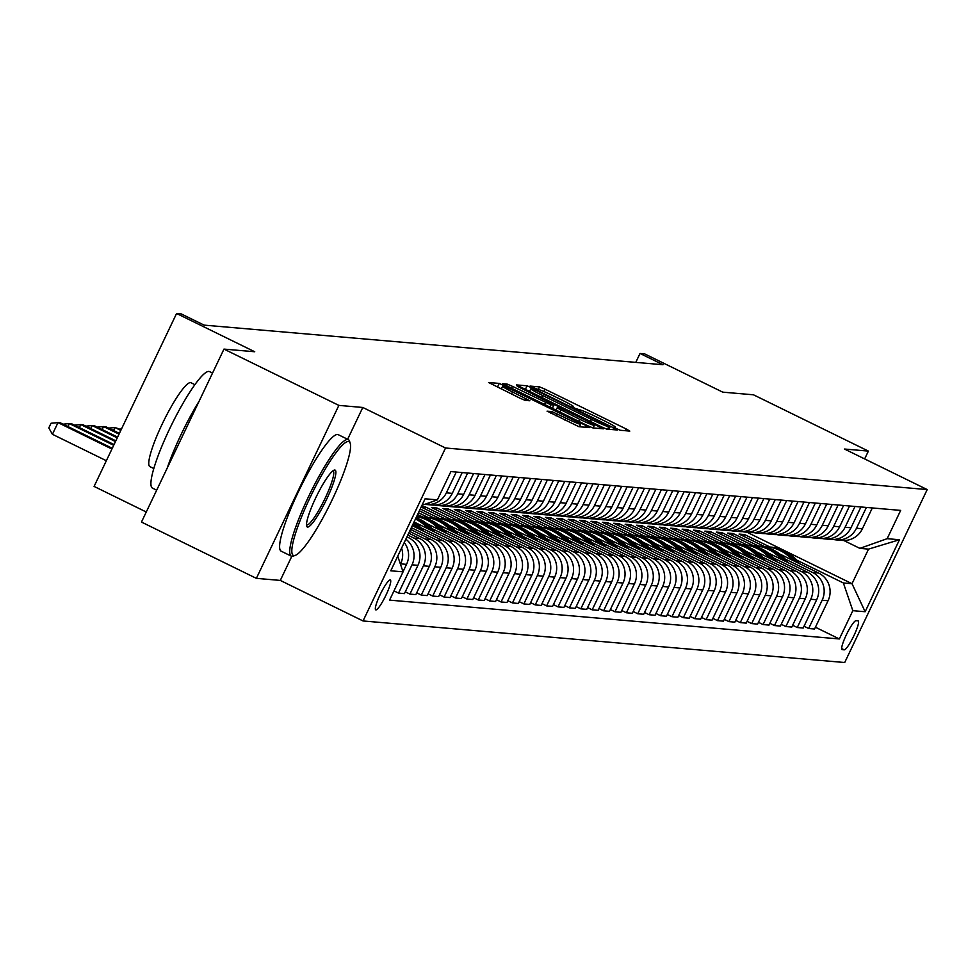 <?xml version="1.0" encoding="UTF-8"?>
<svg xmlns="http://www.w3.org/2000/svg" width="976" height="976" viewBox="0 0 976 976"><rect width="100%" height="100%" fill="white"/><g stroke="black" fill="none" stroke-linecap="round" stroke-linejoin="round"><path stroke-width="1.46" d="M616.503 428.671L620.285 430.27L629.801 431.099L626.177 428.964L544.974 389.168L539.557 386.886L530.053 386.069L537.605 389.265A16.299 1.025 25.5 0 1 554.905 396.585L561.676 399.904A16.299 1.025 25.5 0 1 573.522 406.675A16.299 1.025 25.5 0 1 573.241 406.724L571.96 406.638L574.547 408.114L579.561 409.822A16.299 1.025 25.5 0 1 596.861 417.142L603.632 420.461A16.299 1.025 25.5 0 1 615.478 427.232A16.299 1.025 25.5 0 1 615.209 427.281L613.916 427.195L616.503 428.671M375.894 609.902A16.604 2.733 116.1 0 0 385.727 595.665A16.604 2.733 116.1 0 0 390.339 580.025A16.604 2.733 116.1 0 0 390.168 579.976A16.604 2.733 116.1 0 0 380.347 594.213A16.604 2.733 116.1 0 0 375.723 609.854A16.604 2.733 116.1 0 0 375.894 609.902M547.133 411.116L578.939 426.707L589.577 427.598L585.881 425.487L499.261 383.409L488.622 382.519L519.842 398.11L525.247 400.404L529.858 400.77L512.498 391.974A13.627 0.854 25.5 0 1 502.603 386.313A13.627 0.854 25.5 0 1 517.292 392.389L570.753 418.582A13.627 0.854 25.5 0 1 580.659 424.231A13.627 0.854 25.5 0 1 565.97 418.167L551.647 411.506L547.085 411.213M864.651 458.927L868.384 451.095L753.484 394.804L722.728 392.145L644.587 353.861L640.024 353.471L663.009 364.731L204.118 325.13L181.146 313.869L176.583 313.479L94.086 486.426L146.266 511.997M347.627 439.273L362.791 407.468L338.867 405.394L223.968 349.103L254.724 351.75L176.583 313.479M362.791 407.468L445.532 447.996L927.2 489.574L844.704 662.521L363.035 620.956L445.532 447.996M868.384 451.095L844.472 449.033L927.2 489.574M601.35 426.817L606.755 429.111L617.405 430.001L613.697 427.878L532.493 388.094L527.089 385.813L516.438 384.91L601.35 426.817M603.4 428.818L592.847 427.903L587.442 425.621L502.53 383.714L507.13 384.093L512.534 386.374L550.879 404.796L553.965 405.04L550.257 402.929L517.231 386.228L603.4 428.818M338.867 405.394L256.371 578.353L141.471 522.062L223.968 349.103M858.038 620.846L856.025 620.675A16.092 2.647 116.1 0 0 846.521 634.461A16.092 2.647 116.1 0 0 842.044 649.613A16.092 2.647 116.1 0 0 842.203 649.662L844.216 649.833A16.092 2.647 116.1 0 0 853.732 636.047A16.092 2.647 116.1 0 0 858.197 620.895A16.092 2.647 116.1 0 0 858.038 620.846M746.884 532.188L852.024 583.709L868.53 549.122L859.868 548.366L887.172 538.679L900.665 510.399L450.888 471.579L437.394 499.858L421.974 505.336M887.172 538.679L899.469 539.74L865.139 611.732L852.829 610.671L843.374 582.965L796.623 560.053M815.424 627.226L839.348 638.951L852.829 610.671M839.348 638.951L389.57 600.13L403.064 571.851L390.766 570.789L425.097 498.797L437.394 499.858M256.371 578.353L280.295 580.415L363.035 620.956M640.024 353.471L635.779 362.377M770.003 547.011L744.542 534.543L739.076 534.067L765.855 547.194M843.374 582.965L852.024 583.709L865.139 611.732M393.987 590.883L398.525 593.103L404.442 593.615L417.935 565.336A20.752 20.435 -85.1 0 0 408.468 537.63L406.931 536.885M405.296 591.834L409.92 594.091L423.401 565.812A20.752 20.435 -85.1 0 0 413.934 538.105L407.785 535.092M409.92 594.091L415.837 594.604L429.33 566.324A20.752 20.435 -85.1 0 0 419.863 538.618L408.712 533.152M416.691 592.81L421.303 595.079L434.796 566.8A20.752 20.435 -85.1 0 0 425.329 539.094L409.566 531.359M421.303 595.079L427.232 595.592L440.725 567.3A20.752 20.435 -85.1 0 0 431.258 539.594L410.493 529.431M428.086 593.798L432.697 596.055L446.191 567.776A20.752 20.435 -85.1 0 0 436.723 540.07L411.335 527.638M432.697 596.055L438.627 596.568L452.108 568.288A20.752 20.435 -85.1 0 0 442.653 540.582L412.262 525.698M439.481 594.774L444.092 597.044L457.585 568.764A20.752 20.435 -85.1 0 0 448.118 541.058L420.68 527.613M444.092 597.044L450.021 597.556L463.502 569.276A20.752 20.435 -85.1 0 0 454.035 541.57L415.312 522.587M450.875 595.763L455.487 598.02L468.98 569.74A20.752 20.435 -85.1 0 0 459.513 542.034L432.075 528.589M455.487 598.02L461.404 598.532L474.897 570.252A20.752 20.435 -85.1 0 0 465.43 542.546L426.707 523.575M462.258 596.751L466.882 599.008L480.363 570.728A20.752 20.435 -85.1 0 0 470.896 543.022L443.458 529.578M466.882 599.008L472.799 599.52L486.292 571.241A20.752 20.435 -85.1 0 0 476.825 543.534L438.102 524.563M424.084 517.695L417.594 514.511M473.653 597.727L478.264 599.996L491.758 571.704A20.752 20.435 -85.1 0 0 482.29 544.01L454.853 530.566M428.232 517.524L418.448 512.729M478.264 599.996L484.194 600.496L497.687 572.217A20.752 20.435 -85.1 0 0 488.22 544.51L449.485 525.539M435.479 518.671L419.375 510.79M485.048 598.715L489.659 600.972L503.152 572.692A20.752 20.435 -85.1 0 0 493.685 544.986L466.247 531.542M439.627 518.5L420.229 508.996M489.659 600.972L495.588 601.484L509.069 573.205A20.752 20.435 -85.1 0 0 499.614 545.499L460.879 526.528M446.862 519.659L421.156 507.056M451.022 519.488L425.56 507.008L421.351 506.654M496.442 599.691L501.054 601.96L514.547 573.681A20.752 20.435 -85.1 0 0 505.08 545.974L477.642 532.53M501.054 601.96L506.983 602.473L520.464 574.193A20.752 20.435 -85.1 0 0 510.997 546.487L472.274 527.504M458.256 520.647L431.49 507.52L436.955 507.996L436.101 509.789M507.837 600.679L512.449 602.936L525.942 574.657A20.752 20.435 -85.1 0 0 516.475 546.95L489.037 533.506M462.404 520.464L436.955 507.996M512.449 602.936L518.366 603.449L531.859 575.169A20.752 20.435 -85.1 0 0 522.392 547.463L483.669 528.492M469.651 521.623L442.872 508.508L448.35 508.984L447.496 510.765M519.22 601.667L523.844 603.924L537.325 575.645A20.752 20.435 -85.1 0 0 527.857 547.939L500.42 534.494M473.799 521.452L448.35 508.984M523.844 603.924L529.761 604.437L543.254 576.157A20.752 20.435 -85.1 0 0 533.787 548.451L495.064 529.48M481.046 522.611L454.267 509.496L459.733 509.96L458.879 511.753M530.615 602.643L535.226 604.913L548.719 576.621A20.752 20.435 -85.1 0 0 539.252 548.915L511.814 535.482M485.194 522.441L459.733 509.96M535.226 604.913L541.155 605.413L554.649 577.133A20.752 20.435 -85.1 0 0 545.181 549.427L506.446 530.456M492.441 523.587L465.662 510.472L471.127 510.948L470.273 512.729M542.009 603.632L546.621 605.889L560.114 577.609A20.752 20.435 -85.1 0 0 550.647 549.903L523.209 536.458M496.589 523.417L471.127 510.948M546.621 605.889L552.55 606.401L566.031 578.121A20.752 20.435 -85.1 0 0 556.576 550.415L517.841 531.444M503.823 524.576L477.057 511.461L482.522 511.924L481.668 513.718M553.404 604.608L558.016 606.877L571.509 578.597A20.752 20.435 -85.1 0 0 562.042 550.891L534.604 537.447M507.984 524.405L482.522 511.924M558.016 606.877L563.945 607.389L577.426 579.11A20.752 20.435 -85.1 0 0 567.959 551.403L529.236 532.42M515.218 525.564L488.451 512.437L493.917 512.912L493.063 514.706M564.799 605.596L569.411 607.853L582.904 579.573A20.752 20.435 -85.1 0 0 573.437 551.867L545.999 538.423M519.366 525.381L493.917 512.912M569.411 607.853L575.328 608.365L588.821 580.086A20.752 20.435 -85.1 0 0 579.354 552.379L540.631 533.408M526.613 526.54L499.834 513.425L505.312 513.901L504.458 515.682M576.182 606.584L580.805 608.841L594.286 580.561A20.752 20.435 -85.1 0 0 584.819 552.855L557.381 539.411M530.761 526.369L505.312 513.901M580.805 608.841L586.722 609.353L600.216 581.074A20.752 20.435 -85.1 0 0 590.748 553.368L552.026 534.397M538.008 527.528L511.229 514.401L516.694 514.877L515.84 516.67M587.576 607.56L592.188 609.829L605.681 581.537A20.752 20.435 -85.1 0 0 596.214 553.831L568.776 540.399M542.156 527.357L516.694 514.877M592.188 609.829L598.117 610.329L611.61 582.05A20.752 20.435 -85.1 0 0 602.143 554.344L563.408 535.373M549.403 528.504L522.624 515.389L528.089 515.865L527.235 517.646M598.971 608.548L603.583 610.805L617.076 582.526A20.752 20.435 -85.1 0 0 607.609 554.819L580.171 541.375M553.551 528.333L528.089 515.865M603.583 610.805L609.512 611.318L623.005 583.038A20.752 20.435 -85.1 0 0 613.538 555.332L574.803 536.361M560.785 529.492L534.018 516.377L539.484 516.841L538.63 518.634M610.366 609.524L614.978 611.793L628.471 583.514A20.752 20.435 -85.1 0 0 619.004 555.808L591.566 542.363M564.945 529.321L539.484 516.841M614.978 611.793L620.907 612.306L634.388 584.026A20.752 20.435 -85.1 0 0 624.921 556.32L586.198 537.337M572.18 530.48L545.413 517.353L550.879 517.829L550.025 519.622M621.761 610.512L626.372 612.769L639.866 584.49A20.752 20.435 -85.1 0 0 630.398 556.784L602.961 543.339M576.328 530.297L550.879 517.829M626.372 612.769L632.289 613.282L645.783 585.002A20.752 20.435 -85.1 0 0 636.315 557.296L597.593 538.325M583.575 531.456L556.796 518.341L562.274 518.817L561.42 520.598M633.143 611.501L637.767 613.758L651.248 585.478A20.752 20.435 -85.1 0 0 641.781 557.772L614.343 544.327M587.723 531.286L562.274 518.817M637.767 613.758L643.684 614.27L657.177 585.99A20.752 20.435 -85.1 0 0 647.71 558.284L608.987 539.313M594.97 532.445L568.191 519.317L573.656 519.793L572.802 521.587M644.538 612.477L649.15 614.734L662.643 586.454A20.752 20.435 -85.1 0 0 653.176 558.748L625.738 545.316M599.118 532.262L573.656 519.793M649.15 614.734L655.079 615.246L668.572 586.966A20.752 20.435 -85.1 0 0 659.105 559.26L620.37 540.289M606.364 533.421L579.585 520.306L585.051 520.781L584.197 522.563M655.933 613.465L660.545 615.722L674.038 587.442A20.752 20.435 -85.1 0 0 664.571 559.736L637.133 546.292M610.512 533.25L585.051 520.781M660.545 615.722L666.474 616.234L679.967 587.955A20.752 20.435 -85.1 0 0 670.5 560.248L631.765 541.277M617.747 534.409L590.98 521.294L596.446 521.757L595.592 523.551M667.328 614.441L671.939 616.71L685.433 588.43A20.752 20.435 -85.1 0 0 675.965 560.724L648.528 547.28M621.907 534.238L596.446 521.757M671.939 616.71L677.869 617.222L691.35 588.931A20.752 20.435 -85.1 0 0 681.882 561.237L643.16 542.253M629.142 535.385L602.375 522.27L607.841 522.746L606.987 524.539M678.723 615.429L683.334 617.686L696.827 589.406A20.752 20.435 -85.1 0 0 687.36 561.7L659.922 548.256M633.29 535.214L607.841 522.746M683.334 617.686L689.251 618.198L702.744 589.919A20.752 20.435 -85.1 0 0 693.277 562.213L654.554 543.242M640.537 536.373L613.758 523.258L619.235 523.734L618.381 525.515M690.105 616.417L694.729 618.674L708.21 590.395A20.752 20.435 -85.1 0 0 698.743 562.688L671.305 549.244M644.685 536.202L619.235 523.734M694.729 618.674L700.646 619.187L714.139 590.907A20.752 20.435 -85.1 0 0 704.672 563.201L665.949 544.23M651.931 537.361L625.152 524.234L630.618 524.71L629.764 526.503M701.5 617.393L706.112 619.65L719.605 591.371A20.752 20.435 -85.1 0 0 710.138 563.664L682.7 550.232M656.079 537.178L630.618 524.71M706.112 619.65L712.041 620.163L725.534 591.883A20.752 20.435 -85.1 0 0 716.067 564.177L677.332 545.206M663.326 538.337L636.547 525.222L642.013 525.698L641.159 527.479M712.895 618.381L717.506 620.638L731 592.359A20.752 20.435 -85.1 0 0 721.532 564.653L694.095 551.208M667.474 538.166L642.013 525.698M717.506 620.638L723.436 621.151L736.929 592.871A20.752 20.435 -85.1 0 0 727.462 565.165L688.727 546.194M674.709 539.325L647.942 526.21L653.408 526.674L652.554 528.467M724.29 619.357L728.901 621.627L742.394 593.347A20.752 20.435 -85.1 0 0 732.927 565.641L705.489 552.196M678.869 539.155L653.408 526.674M728.901 621.627L734.83 622.139L748.311 593.847A20.752 20.435 -85.1 0 0 738.844 566.153L700.121 547.17M686.104 540.301L659.337 527.186L664.802 527.662L663.948 529.456M735.684 620.346L740.296 622.603L753.789 594.323A20.752 20.435 -85.1 0 0 744.322 566.617L716.884 553.172M690.252 540.131L664.802 527.662M740.296 622.603L746.213 623.115L759.706 594.835A20.752 20.435 -85.1 0 0 750.239 567.129L711.516 548.158M697.498 541.29L670.719 528.175L676.197 528.638L675.343 530.432M747.067 621.322L751.691 623.591L765.172 595.311A20.752 20.435 -85.1 0 0 755.705 567.605L728.267 554.161M701.646 541.119L676.197 528.638M751.691 623.591L757.608 624.103L771.101 595.824A20.752 20.435 -85.1 0 0 761.634 568.117L722.911 549.134M708.893 542.278L682.114 529.151L687.58 529.626L686.726 531.42M758.462 622.31L763.073 624.567L776.567 596.287A20.752 20.435 -85.1 0 0 767.099 568.581L739.662 555.149M713.041 542.095L687.58 529.626M763.073 624.567L769.003 625.079L782.496 596.8A20.752 20.435 -85.1 0 0 773.029 569.093L734.294 550.122M720.288 543.254L693.509 530.139L698.975 530.615L698.121 532.396M769.857 623.298L774.468 625.555L787.961 597.275A20.752 20.435 -85.1 0 0 778.494 569.569L751.056 556.125M724.436 543.083L698.975 530.615M774.468 625.555L780.397 626.067L793.891 597.788A20.752 20.435 -85.1 0 0 784.423 570.082L745.688 551.111M731.671 544.242L704.904 531.127L710.369 531.591L709.515 533.384M781.251 624.274L785.863 626.543L799.356 598.264A20.752 20.435 -85.1 0 0 789.889 570.557L762.451 557.113M735.831 544.071L710.369 531.591M785.863 626.543L791.792 627.056L805.273 598.764A20.752 20.435 -85.1 0 0 795.806 571.058L757.083 552.087M743.065 545.218L716.299 532.103L721.764 532.579L720.91 534.372M792.646 625.262L797.258 627.519L810.751 599.24A20.752 20.435 -85.1 0 0 801.284 571.533L773.846 558.089M747.226 545.047L721.764 532.579M797.258 627.519L803.175 628.032L816.668 599.752A20.752 20.435 -85.1 0 0 807.201 572.046L768.478 553.075M754.46 546.206L727.681 533.091L733.159 533.555L732.305 535.348M804.029 626.238L808.653 628.507L822.134 600.228A20.752 20.435 -85.1 0 0 812.666 572.522L785.229 559.077M758.608 546.035L733.159 533.555M808.653 628.507L814.57 629.02L828.063 600.74A20.752 20.435 -85.1 0 0 818.596 573.034L779.873 554.051M843.801 540.497L859.868 548.366M744.542 534.543L743.688 536.336M833.589 539.484A20.752 20.435 -85.1 0 0 836.298 539.911L842.227 540.423A20.752 20.435 -85.1 0 0 862.394 528.748L872.312 507.947M836.298 539.911A20.752 20.435 -85.1 0 0 856.477 528.236L866.395 507.435M822.195 538.508A20.752 20.435 -85.1 0 0 824.915 538.923L830.832 539.435A20.752 20.435 -85.1 0 0 851.011 527.76L860.93 506.971M824.915 538.923A20.752 20.435 -85.1 0 0 845.082 527.26L855 506.459M810.8 537.52A20.752 20.435 -85.1 0 0 813.52 537.947L819.437 538.459A20.752 20.435 -85.1 0 0 839.616 526.784L849.535 505.983M813.52 537.947A20.752 20.435 -85.1 0 0 833.687 526.271L843.606 505.47M799.405 536.532A20.752 20.435 -85.1 0 0 802.126 536.959L808.055 537.471A20.752 20.435 -85.1 0 0 828.221 525.796L838.14 505.007M802.126 536.959A20.752 20.435 -85.1 0 0 822.292 525.283L832.211 504.494M788.01 535.556A20.752 20.435 -85.1 0 0 790.731 535.983L796.66 536.483A20.752 20.435 -85.1 0 0 816.827 524.82L826.745 504.019M790.731 535.983A20.752 20.435 -85.1 0 0 810.91 524.307L820.828 503.506M776.628 534.567A20.752 20.435 -85.1 0 0 779.336 534.994L785.265 535.507A20.752 20.435 -85.1 0 0 805.432 523.831L815.35 503.03M779.336 534.994A20.752 20.435 -85.1 0 0 799.515 523.319L809.433 502.53M765.233 533.591A20.752 20.435 -85.1 0 0 767.953 534.006L773.87 534.519A20.752 20.435 -85.1 0 0 794.049 522.843L803.968 502.054M767.953 534.006A20.752 20.435 -85.1 0 0 788.12 522.343L798.039 501.542M753.838 532.603A20.752 20.435 -85.1 0 0 756.559 533.03L762.476 533.543A20.752 20.435 -85.1 0 0 782.654 521.867L792.573 501.066M756.559 533.03A20.752 20.435 -85.1 0 0 776.725 521.355L786.644 500.554M742.443 531.615A20.752 20.435 -85.1 0 0 745.164 532.042L751.093 532.554A20.752 20.435 -85.1 0 0 771.26 520.879L781.178 500.09M745.164 532.042A20.752 20.435 -85.1 0 0 765.33 520.367L775.249 499.578M731.048 530.639A20.752 20.435 -85.1 0 0 733.769 531.066L739.698 531.566A20.752 20.435 -85.1 0 0 759.865 519.903L769.783 499.102M733.769 531.066A20.752 20.435 -85.1 0 0 753.948 519.391L763.866 498.59M719.666 529.651A20.752 20.435 -85.1 0 0 722.374 530.078L728.303 530.59A20.752 20.435 -85.1 0 0 748.47 518.915L758.389 498.114M722.374 530.078A20.752 20.435 -85.1 0 0 742.553 518.402L752.472 497.614M708.271 528.675A20.752 20.435 -85.1 0 0 710.992 529.09L716.909 529.602A20.752 20.435 -85.1 0 0 737.087 517.939L747.006 497.138M710.992 529.09A20.752 20.435 -85.1 0 0 731.158 517.426L741.077 496.625M696.876 527.687A20.752 20.435 -85.1 0 0 699.597 528.114L705.514 528.626A20.752 20.435 -85.1 0 0 725.693 516.951L735.611 496.15M699.597 528.114A20.752 20.435 -85.1 0 0 719.763 516.438L729.682 495.637M685.481 526.698A20.752 20.435 -85.1 0 0 688.202 527.125L694.131 527.638A20.752 20.435 -85.1 0 0 714.298 515.962L724.216 495.174M688.202 527.125A20.752 20.435 -85.1 0 0 708.369 515.45L718.287 494.661M674.087 525.722A20.752 20.435 -85.1 0 0 676.807 526.149L682.736 526.65A20.752 20.435 -85.1 0 0 702.903 514.986L712.822 494.185M676.807 526.149A20.752 20.435 -85.1 0 0 696.986 514.474L706.905 493.673M662.704 524.734A20.752 20.435 -85.1 0 0 665.412 525.161L671.342 525.674A20.752 20.435 -85.1 0 0 691.508 513.998L701.427 493.197M665.412 525.161A20.752 20.435 -85.1 0 0 685.591 513.486L695.51 492.697M651.309 523.758A20.752 20.435 -85.1 0 0 654.03 524.173L659.947 524.685A20.752 20.435 -85.1 0 0 680.126 513.022L690.044 492.221M654.03 524.173A20.752 20.435 -85.1 0 0 674.196 512.51L684.115 491.709M639.914 522.77A20.752 20.435 -85.1 0 0 642.635 523.197L648.552 523.709A20.752 20.435 -85.1 0 0 668.731 512.034L678.649 491.233M642.635 523.197A20.752 20.435 -85.1 0 0 662.802 511.522L672.72 490.721M628.52 521.782A20.752 20.435 -85.1 0 0 631.24 522.209L637.169 522.721A20.752 20.435 -85.1 0 0 657.336 511.046L667.255 490.257M631.24 522.209A20.752 20.435 -85.1 0 0 651.407 510.533L661.325 489.745M617.125 520.806A20.752 20.435 -85.1 0 0 619.845 521.233L625.775 521.745A20.752 20.435 -85.1 0 0 645.941 510.07L655.86 489.269M619.845 521.233A20.752 20.435 -85.1 0 0 640.024 509.557L649.943 488.756M605.742 519.818A20.752 20.435 -85.1 0 0 608.451 520.245L614.38 520.757A20.752 20.435 -85.1 0 0 634.546 509.082L644.465 488.293M608.451 520.245A20.752 20.435 -85.1 0 0 628.629 508.569L638.548 487.78M594.347 518.842A20.752 20.435 -85.1 0 0 597.068 519.256L602.985 519.769A20.752 20.435 -85.1 0 0 623.164 508.106L633.082 487.305M597.068 519.256A20.752 20.435 -85.1 0 0 617.235 507.593L627.153 486.792M582.953 517.853A20.752 20.435 -85.1 0 0 585.673 518.28L591.59 518.793A20.752 20.435 -85.1 0 0 611.769 507.117L621.688 486.316M585.673 518.28A20.752 20.435 -85.1 0 0 605.84 506.605L615.758 485.804M571.558 516.877A20.752 20.435 -85.1 0 0 574.278 517.292L580.208 517.805A20.752 20.435 -85.1 0 0 600.374 506.129L610.293 485.34M574.278 517.292A20.752 20.435 -85.1 0 0 594.445 505.617L604.364 484.828M560.163 515.889A20.752 20.435 -85.1 0 0 562.884 516.316L568.813 516.829A20.752 20.435 -85.1 0 0 588.979 505.153L598.898 484.352M562.884 516.316A20.752 20.435 -85.1 0 0 583.062 504.641L592.981 483.84M548.78 514.901A20.752 20.435 -85.1 0 0 551.489 515.328L557.418 515.84A20.752 20.435 -85.1 0 0 577.585 504.165L587.503 483.376M551.489 515.328A20.752 20.435 -85.1 0 0 571.668 503.653L581.586 482.864M537.386 513.925A20.752 20.435 -85.1 0 0 540.106 514.34L546.023 514.852A20.752 20.435 -85.1 0 0 566.202 503.189L576.121 482.388M540.106 514.34A20.752 20.435 -85.1 0 0 560.273 502.677L570.191 481.876M525.991 512.937A20.752 20.435 -85.1 0 0 528.711 513.364L534.628 513.876A20.752 20.435 -85.1 0 0 554.807 502.201L564.726 481.4M528.711 513.364A20.752 20.435 -85.1 0 0 548.878 501.688L558.797 480.887M514.596 511.961A20.752 20.435 -85.1 0 0 517.317 512.376L523.246 512.888A20.752 20.435 -85.1 0 0 543.412 501.213L553.331 480.424M425.56 507.008L424.706 508.801M517.317 512.376A20.752 20.435 -85.1 0 0 537.483 500.7L547.402 479.911M503.201 510.973A20.752 20.435 -85.1 0 0 505.922 511.4L511.851 511.912A20.752 20.435 -85.1 0 0 532.018 500.237L541.936 479.436M505.922 511.4A20.752 20.435 -85.1 0 0 526.101 499.724L536.019 478.923M491.819 509.984A20.752 20.435 -85.1 0 0 494.527 510.411L500.456 510.924A20.752 20.435 -85.1 0 0 520.623 499.248L530.541 478.46M494.527 510.411A20.752 20.435 -85.1 0 0 514.706 498.736L524.624 477.947M480.424 509.008A20.752 20.435 -85.1 0 0 483.144 509.423L489.061 509.936A20.752 20.435 -85.1 0 0 509.24 498.272L519.159 477.471M483.144 509.423A20.752 20.435 -85.1 0 0 503.311 497.76L513.23 476.959M469.029 508.02A20.752 20.435 -85.1 0 0 471.75 508.447L477.667 508.96A20.752 20.435 -85.1 0 0 497.845 497.284L507.764 476.483M471.75 508.447A20.752 20.435 -85.1 0 0 491.916 496.772L501.835 475.971M457.634 507.044A20.752 20.435 -85.1 0 0 460.355 507.459L466.284 507.971A20.752 20.435 -85.1 0 0 486.451 496.296L496.369 475.507M460.355 507.459A20.752 20.435 -85.1 0 0 480.521 495.796L490.44 474.995M446.239 506.056A20.752 20.435 -85.1 0 0 448.96 506.483L454.889 506.995A20.752 20.435 -85.1 0 0 475.056 495.32L484.974 474.519M448.96 506.483A20.752 20.435 -85.1 0 0 469.139 494.808L479.057 474.007M434.857 505.068A20.752 20.435 -85.1 0 0 437.565 505.495L443.494 506.007A20.752 20.435 -85.1 0 0 463.661 494.332L473.58 473.543M437.565 505.495A20.752 20.435 -85.1 0 0 457.744 493.819L467.663 473.031M424.767 504.336A20.752 20.435 -85.1 0 0 426.183 504.507L432.1 505.019A20.752 20.435 -85.1 0 0 452.278 493.356L462.197 472.555M426.183 504.507A20.752 20.435 -85.1 0 0 446.349 492.843L456.268 472.042M426.683 503.665A20.752 20.435 -85.1 0 0 431.587 501.92M398.525 593.103L412.018 564.823A20.752 20.435 -85.1 0 0 405.845 539.155M403.027 571.729L406.541 564.36A20.752 20.435 -85.1 0 0 404.247 542.51M400.453 564.201L400.624 563.847A20.752 20.435 -85.1 0 0 401.575 548.097M397.72 556.198L403.064 571.851M868.53 549.122L899.469 539.74M280.295 580.415L291.812 556.283M610.012 426.841L536.202 390.424L531.115 388.704A16.299 1.025 25.5 0 0 530.846 388.765A16.299 1.025 25.5 0 0 542.693 395.536L591.419 419.399A16.299 1.025 25.5 0 0 608.719 426.719L610.012 426.841L608.853 429.281M579.646 419.253A13.627 0.854 25.5 0 0 594.347 425.329A13.627 0.854 25.5 0 0 584.441 419.668L565.604 410.445L560.2 408.151L557.113 407.907L579.646 419.253L578.67 421.315M799.454 563.652A39.699 39.077 -85.1 0 0 770.955 547.097L769.222 546.95A39.699 39.077 -85.1 0 0 768.673 546.902M792.622 560.309A39.699 39.077 -85.1 0 0 766.392 546.706A39.699 39.077 -85.1 0 0 764.635 546.597M796.941 562.42A39.699 39.077 -85.1 0 0 769.222 546.95M766.392 546.706L768.124 546.853A39.699 39.077 94.9 0 1 795.306 561.615M788.059 562.664A39.699 39.077 -85.1 0 0 759.56 546.121L757.827 545.962A39.699 39.077 -85.1 0 0 757.278 545.926M781.227 559.321A39.699 39.077 -85.1 0 0 755.009 545.718A39.699 39.077 -85.1 0 0 753.24 545.608M785.546 561.432A39.699 39.077 -85.1 0 0 757.827 545.962M755.009 545.718L756.729 545.877A39.699 39.077 94.9 0 1 783.911 560.639M776.664 561.688A39.699 39.077 -85.1 0 0 748.165 545.133L746.433 544.986A39.699 39.077 -85.1 0 0 745.884 544.937M769.832 558.333A39.699 39.077 -85.1 0 0 743.614 544.742A39.699 39.077 -85.1 0 0 741.858 544.632M774.151 560.456A39.699 39.077 -85.1 0 0 746.433 544.986M743.614 544.742L745.347 544.889A39.699 39.077 94.9 0 1 772.516 559.651M765.282 560.7A39.699 39.077 -85.1 0 0 736.77 544.144L735.038 543.998A39.699 39.077 -85.1 0 0 734.501 543.961M758.45 557.357A39.699 39.077 -85.1 0 0 732.22 543.754A39.699 39.077 -85.1 0 0 730.463 543.644M762.768 559.468A39.699 39.077 -85.1 0 0 735.038 543.998M732.22 543.754L733.952 543.9A39.699 39.077 94.9 0 1 761.121 558.675M753.887 559.724A39.699 39.077 -85.1 0 0 725.388 543.168L723.655 543.01A39.699 39.077 -85.1 0 0 723.106 542.973M747.055 556.369A39.699 39.077 -85.1 0 0 720.825 542.766A39.699 39.077 -85.1 0 0 719.068 542.656M751.374 558.492A39.699 39.077 -85.1 0 0 723.655 543.01M720.825 542.766L722.557 542.924A39.699 39.077 94.9 0 1 749.739 557.686M293.996 555.576A63.306 10.431 116.1 0 0 295.289 555.368A63.306 10.431 116.1 0 0 330.559 503.14A63.306 10.431 116.1 0 0 350.213 443.263A63.306 10.431 116.1 0 0 348.395 441.518A63.306 10.431 116.1 0 0 310.075 497.589A63.306 10.431 116.1 0 0 293.996 555.576M295.289 555.368L293.276 556.088A64.867 10.687 -63.9 0 1 291.946 556.308A64.867 10.687 -63.9 0 1 291.275 556.125A64.867 10.687 -63.9 0 1 309.319 495.027A64.867 10.687 -63.9 0 1 347.688 439.444A64.867 10.687 -63.9 0 1 348.347 439.627A64.867 10.687 -63.9 0 1 349.554 441.225L350.213 443.263M307.586 527.064A31.659 5.209 -63.9 0 1 306.684 526.198A31.659 5.209 -63.9 0 1 316.505 496.259A31.659 5.209 -63.9 0 1 334.146 470.139A31.659 5.209 -63.9 0 1 334.792 470.029A31.659 5.209 -63.9 0 1 326.753 499.029A31.659 5.209 -63.9 0 1 307.586 527.064M306.501 524.868A30.097 4.953 116.1 0 0 306.574 524.905A30.097 4.953 116.1 0 0 306.879 524.99A30.097 4.953 116.1 0 0 324.679 499.187A30.097 4.953 116.1 0 0 333.06 470.847A30.097 4.953 116.1 0 0 332.975 470.81M156.672 490.184L152.463 488.11A64.867 10.687 -63.9 0 1 170.507 427.024A64.867 10.687 -63.9 0 1 208.876 371.429A64.867 10.687 -63.9 0 1 209.547 371.612L212.524 373.076M150.365 466.76A46.702 7.698 -63.9 0 1 149.889 466.626A46.702 7.698 -63.9 0 1 162.87 422.645A46.702 7.698 -63.9 0 1 190.503 382.616A46.702 7.698 -63.9 0 1 190.979 382.751L194.895 384.666M291.275 556.125L281.161 551.172A64.867 10.687 -63.9 0 1 299.205 490.074A64.867 10.687 -63.9 0 1 337.574 434.491A64.867 10.687 -63.9 0 1 338.245 434.674L348.347 439.627M167.225 468.053A64.867 10.687 -63.9 0 1 199.055 401.331M742.492 558.736A39.699 39.077 -85.1 0 0 713.993 542.18L712.26 542.034A39.699 39.077 -85.1 0 0 711.711 541.985M735.66 555.393A39.699 39.077 -85.1 0 0 709.43 541.79A39.699 39.077 -85.1 0 0 707.673 541.68M739.979 557.503A39.699 39.077 -85.1 0 0 712.26 542.034M709.43 541.79L711.162 541.936A39.699 39.077 94.9 0 1 738.344 556.698M731.097 557.747A39.699 39.077 -85.1 0 0 702.598 541.204L700.866 541.046A39.699 39.077 -85.1 0 0 700.317 541.009M724.265 554.405A39.699 39.077 -85.1 0 0 698.047 540.802A39.699 39.077 -85.1 0 0 696.278 540.692M728.584 556.515A39.699 39.077 -85.1 0 0 700.866 541.046M698.047 540.802L699.768 540.96A39.699 39.077 94.9 0 1 726.949 555.722M719.702 556.771A39.699 39.077 -85.1 0 0 691.203 540.216L689.471 540.07A39.699 39.077 -85.1 0 0 688.922 540.021M712.87 553.429A39.699 39.077 -85.1 0 0 686.653 539.826A39.699 39.077 -85.1 0 0 684.896 539.716M717.189 555.539A39.699 39.077 -85.1 0 0 689.471 540.07M686.653 539.826L688.385 539.972A39.699 39.077 94.9 0 1 715.554 554.734M708.32 555.783A39.699 39.077 -85.1 0 0 679.808 539.228L678.076 539.081A39.699 39.077 -85.1 0 0 677.539 539.045M701.488 552.44A39.699 39.077 -85.1 0 0 675.258 538.837A39.699 39.077 -85.1 0 0 673.501 538.728M705.807 554.551A39.699 39.077 -85.1 0 0 678.076 539.081M675.258 538.837L676.99 538.984A39.699 39.077 94.9 0 1 704.16 553.758M696.925 554.807A39.699 39.077 -85.1 0 0 668.426 538.252L666.693 538.105A39.699 39.077 -85.1 0 0 666.144 538.057M690.093 551.452A39.699 39.077 -85.1 0 0 663.863 537.861A39.699 39.077 -85.1 0 0 662.106 537.739M694.412 553.575A39.699 39.077 -85.1 0 0 666.693 538.105M663.863 537.861L665.595 538.008A39.699 39.077 94.9 0 1 692.777 552.77M685.53 553.819A39.699 39.077 -85.1 0 0 657.031 537.264L655.299 537.117A39.699 39.077 -85.1 0 0 654.75 537.068M678.698 550.476A39.699 39.077 -85.1 0 0 652.468 536.873A39.699 39.077 -85.1 0 0 650.711 536.763M683.017 552.587A39.699 39.077 -85.1 0 0 655.299 537.117M652.468 536.873L654.201 537.02A39.699 39.077 94.9 0 1 681.382 551.782M674.135 552.831A39.699 39.077 -85.1 0 0 645.636 536.288L643.904 536.129A39.699 39.077 -85.1 0 0 643.355 536.092M667.303 549.488A39.699 39.077 -85.1 0 0 641.073 535.885A39.699 39.077 -85.1 0 0 639.317 535.775M671.622 551.599A39.699 39.077 -85.1 0 0 643.904 536.129M641.073 535.885L642.806 536.044A39.699 39.077 94.9 0 1 669.987 550.806M662.741 551.855A39.699 39.077 -85.1 0 0 634.241 535.299L632.509 535.153A39.699 39.077 -85.1 0 0 631.96 535.104M655.909 548.512A39.699 39.077 -85.1 0 0 629.691 534.909A39.699 39.077 -85.1 0 0 627.934 534.799M660.227 550.623A39.699 39.077 -85.1 0 0 632.509 535.153M629.691 534.909L631.423 535.055A39.699 39.077 94.9 0 1 658.593 549.817M651.358 550.867A39.699 39.077 -85.1 0 0 622.847 534.311L621.114 534.165A39.699 39.077 -85.1 0 0 620.577 534.128M644.526 547.524A39.699 39.077 -85.1 0 0 618.296 533.921A39.699 39.077 -85.1 0 0 616.539 533.811M648.845 549.634A39.699 39.077 -85.1 0 0 621.114 534.165M618.296 533.921L620.028 534.067A39.699 39.077 94.9 0 1 647.198 548.841M639.963 549.891A39.699 39.077 -85.1 0 0 611.464 533.335L609.732 533.189A39.699 39.077 -85.1 0 0 609.183 533.14M633.131 546.536A39.699 39.077 -85.1 0 0 606.901 532.945A39.699 39.077 -85.1 0 0 605.144 532.823M637.45 548.658A39.699 39.077 -85.1 0 0 609.732 533.189M606.901 532.945L608.634 533.091A39.699 39.077 94.9 0 1 635.815 547.853M628.568 548.902A39.699 39.077 -85.1 0 0 600.069 532.347L598.337 532.201A39.699 39.077 -85.1 0 0 597.788 532.152M621.736 545.56A39.699 39.077 -85.1 0 0 595.506 531.957A39.699 39.077 -85.1 0 0 593.75 531.847M626.055 547.67A39.699 39.077 -85.1 0 0 598.337 532.201M595.506 531.957L597.239 532.103A39.699 39.077 94.9 0 1 624.42 546.865M617.174 547.914A39.699 39.077 -85.1 0 0 588.674 531.371L586.942 531.212A39.699 39.077 -85.1 0 0 586.393 531.176M610.342 544.571A39.699 39.077 -85.1 0 0 584.112 530.968A39.699 39.077 -85.1 0 0 582.355 530.859M614.66 546.694A39.699 39.077 -85.1 0 0 586.942 531.212M584.112 530.968L585.844 531.127A39.699 39.077 94.9 0 1 613.026 545.889M605.779 546.938A39.699 39.077 -85.1 0 0 577.28 530.383L575.547 530.236A39.699 39.077 -85.1 0 0 574.998 530.188M598.947 543.595A39.699 39.077 -85.1 0 0 572.729 529.992A39.699 39.077 -85.1 0 0 570.96 529.883M603.266 545.706A39.699 39.077 -85.1 0 0 575.547 530.236M572.729 529.992L574.461 530.139A39.699 39.077 94.9 0 1 601.631 544.901M594.396 545.95A39.699 39.077 -85.1 0 0 565.885 529.395L564.152 529.248A39.699 39.077 -85.1 0 0 563.616 529.212M587.564 542.607A39.699 39.077 -85.1 0 0 561.334 529.004A39.699 39.077 -85.1 0 0 559.577 528.894M591.883 544.718A39.699 39.077 -85.1 0 0 564.152 529.248M561.334 529.004L563.067 529.151A39.699 39.077 94.9 0 1 590.236 543.925M583.001 544.974A39.699 39.077 -85.1 0 0 554.502 528.419L552.77 528.272A39.699 39.077 -85.1 0 0 552.221 528.223M576.169 541.619A39.699 39.077 -85.1 0 0 549.939 528.028A39.699 39.077 -85.1 0 0 548.183 527.906M580.488 543.742A39.699 39.077 -85.1 0 0 552.77 528.272M549.939 528.028L551.672 528.175A39.699 39.077 94.9 0 1 578.853 542.937M571.607 543.986A39.699 39.077 -85.1 0 0 543.107 527.43L541.375 527.284A39.699 39.077 -85.1 0 0 540.826 527.235M564.775 540.643A39.699 39.077 -85.1 0 0 538.545 527.04A39.699 39.077 -85.1 0 0 536.788 526.93M569.093 542.754A39.699 39.077 -85.1 0 0 541.375 527.284M538.545 527.04L540.277 527.186A39.699 39.077 94.9 0 1 567.459 541.948M560.212 542.998A39.699 39.077 -85.1 0 0 531.713 526.454L529.98 526.296A39.699 39.077 -85.1 0 0 529.431 526.259M553.38 539.655A39.699 39.077 -85.1 0 0 527.15 526.052A39.699 39.077 -85.1 0 0 525.393 525.942M557.699 541.778A39.699 39.077 -85.1 0 0 529.98 526.296M527.15 526.052L528.882 526.21A39.699 39.077 94.9 0 1 556.064 540.972M548.817 542.022A39.699 39.077 -85.1 0 0 520.318 525.466L518.585 525.32A39.699 39.077 -85.1 0 0 518.036 525.271M541.985 538.679A39.699 39.077 -85.1 0 0 515.767 525.076A39.699 39.077 -85.1 0 0 513.998 524.966M546.304 540.789A39.699 39.077 -85.1 0 0 518.585 525.32M515.767 525.076L517.5 525.222A39.699 39.077 94.9 0 1 544.669 539.984M537.434 541.033A39.699 39.077 -85.1 0 0 508.923 524.478L507.191 524.332A39.699 39.077 -85.1 0 0 506.654 524.295M530.602 537.691A39.699 39.077 -85.1 0 0 504.372 524.088A39.699 39.077 -85.1 0 0 502.616 523.978M534.921 539.801A39.699 39.077 -85.1 0 0 507.191 524.332M504.372 524.088L506.105 524.234A39.699 39.077 94.9 0 1 533.274 539.008M526.04 540.057A39.699 39.077 -85.1 0 0 497.54 523.502L495.808 523.356A39.699 39.077 -85.1 0 0 495.259 523.307M519.208 536.702A39.699 39.077 -85.1 0 0 492.978 523.112A39.699 39.077 -85.1 0 0 491.221 522.99M523.526 538.825A39.699 39.077 -85.1 0 0 495.808 523.356M492.978 523.112L494.71 523.258A39.699 39.077 94.9 0 1 521.892 538.02M514.645 539.069A39.699 39.077 -85.1 0 0 486.146 522.514L484.413 522.367A39.699 39.077 -85.1 0 0 483.864 522.319M507.813 535.726A39.699 39.077 -85.1 0 0 481.583 522.123A39.699 39.077 -85.1 0 0 479.826 522.014M512.132 537.837A39.699 39.077 -85.1 0 0 484.413 522.367M481.583 522.123L483.315 522.27A39.699 39.077 94.9 0 1 510.497 537.032M503.25 538.093A39.699 39.077 -85.1 0 0 474.751 521.538L473.018 521.379A39.699 39.077 -85.1 0 0 472.469 521.343M496.418 534.738A39.699 39.077 -85.1 0 0 470.188 521.135A39.699 39.077 -85.1 0 0 468.431 521.025M500.737 536.861A39.699 39.077 -85.1 0 0 473.018 521.379M470.188 521.135L471.92 521.294A39.699 39.077 94.9 0 1 499.102 536.056M491.855 537.105A39.699 39.077 -85.1 0 0 463.356 520.55L461.624 520.403A39.699 39.077 -85.1 0 0 461.075 520.354M485.023 533.762A39.699 39.077 -85.1 0 0 458.805 520.159A39.699 39.077 -85.1 0 0 457.036 520.049M489.342 535.873A39.699 39.077 -85.1 0 0 461.624 520.403M458.805 520.159L460.538 520.306A39.699 39.077 94.9 0 1 487.707 535.068M480.473 536.117A39.699 39.077 -85.1 0 0 451.961 519.561L450.229 519.415A39.699 39.077 -85.1 0 0 449.692 519.378M473.641 532.774A39.699 39.077 -85.1 0 0 447.411 519.171A39.699 39.077 -85.1 0 0 445.654 519.061M477.959 534.885A39.699 39.077 -85.1 0 0 450.229 519.415M447.411 519.171L449.143 519.317A39.699 39.077 94.9 0 1 476.312 534.092M469.078 535.141A39.699 39.077 -85.1 0 0 440.579 518.585L438.846 518.439A39.699 39.077 -85.1 0 0 438.297 518.39M462.246 531.786A39.699 39.077 -85.1 0 0 436.016 518.195A39.699 39.077 -85.1 0 0 434.259 518.085M466.565 533.909A39.699 39.077 -85.1 0 0 438.846 518.439M436.016 518.195L437.748 518.341A39.699 39.077 94.9 0 1 464.93 533.103M457.683 534.153A39.699 39.077 -85.1 0 0 429.184 517.597L427.451 517.451A39.699 39.077 -85.1 0 0 426.902 517.402M450.851 530.81A39.699 39.077 -85.1 0 0 424.621 517.207A39.699 39.077 -85.1 0 0 422.864 517.097M455.17 532.92A39.699 39.077 -85.1 0 0 427.451 517.451M424.621 517.207L426.353 517.353A39.699 39.077 94.9 0 1 453.535 532.127M446.288 533.177A39.699 39.077 -85.1 0 0 417.789 516.621L416.642 516.524A39.699 39.077 94.9 0 1 442.14 531.139M439.456 529.822A39.699 39.077 -85.1 0 0 416.581 516.658M443.775 531.944A39.699 39.077 -85.1 0 0 416.642 516.524M434.893 532.188A39.699 39.077 -85.1 0 0 416.057 517.744M428.061 528.846A39.699 39.077 -85.1 0 0 415.447 519.012M432.38 530.956A39.699 39.077 -85.1 0 0 415.849 518.183M415.703 518.488A39.699 39.077 94.9 0 1 430.745 530.151M423.511 531.2A39.699 39.077 -85.1 0 0 414.153 521.733M416.679 527.857A39.699 39.077 -85.1 0 0 413.031 524.1M420.998 529.968A39.699 39.077 -85.1 0 0 413.751 522.575M413.482 523.148A39.699 39.077 94.9 0 1 419.351 529.175M121.5 428.952L120.024 429.086M412.116 530.224A39.699 39.077 -85.1 0 0 410.896 528.565M121.17 429.66L114.961 427.525L120.817 430.404M108.629 428.11L114.961 427.525L113.533 430.514M119.389 433.381L105.847 426.744L103.566 426.549L119.035 434.125M97.234 427.122L103.566 426.549L102.138 429.525M117.62 437.114L94.452 425.756L92.171 425.56L117.254 437.858M85.839 426.146L92.171 425.56L90.744 428.549M115.839 440.835L83.058 424.78L80.776 424.584L115.485 441.579M74.457 425.158L80.776 424.584L79.361 427.561M114.058 444.568L71.663 423.791L69.381 423.596L113.704 445.312M63.062 424.17L69.381 423.596L67.966 426.573M112.277 448.289L60.268 422.803L57.999 422.608L52.423 434.296L106.347 460.721M52.423 434.296L48.8 427.927L51.033 423.255L57.999 422.608L111.923 449.033M406.65 537.471L408.468 537.63M413.934 538.105L419.863 538.618M425.329 539.094L431.258 539.594M436.723 540.07L442.653 540.582M448.118 541.058L454.035 541.57M459.513 542.034L465.43 542.546M470.896 543.022L476.825 543.534M482.29 544.01L488.22 544.51M493.685 544.986L499.614 545.499M505.08 545.974L510.997 546.487M516.475 546.95L522.392 547.463M527.857 547.939L533.787 548.451M539.252 548.915L545.181 549.427M550.647 549.903L556.576 550.415M562.042 550.891L567.959 551.403M573.437 551.867L579.354 552.379M584.819 552.855L590.748 553.368M596.214 553.831L602.143 554.344M607.609 554.819L613.538 555.332M619.004 555.808L624.921 556.32M630.398 556.784L636.315 557.296M641.781 557.772L647.71 558.284M653.176 558.748L659.105 559.26M664.571 559.736L670.5 560.248M675.965 560.724L681.882 561.237M687.36 561.7L693.277 562.213M698.743 562.688L704.672 563.201M710.138 563.664L716.067 564.177M721.532 564.653L727.462 565.165M732.927 565.641L738.844 566.153M744.322 566.617L750.239 567.129M755.705 567.605L761.634 568.117M767.099 568.581L773.029 569.093M778.494 569.569L784.423 570.082M789.889 570.557L795.806 571.058M801.284 571.533L807.201 572.046M812.666 572.522L818.596 573.034M856.477 528.236L862.394 528.748M822.134 600.228L828.063 600.74M810.751 599.24L816.668 599.752M845.082 527.26L851.011 527.76M799.356 598.264L805.273 598.764M833.687 526.271L839.616 526.784M787.961 597.275L793.891 597.788M822.292 525.283L828.221 525.796M776.567 596.287L782.496 596.8M810.91 524.307L816.827 524.82M765.172 595.311L771.101 595.824M799.515 523.319L805.432 523.831M753.789 594.323L759.706 594.835M788.12 522.343L794.049 522.843M742.394 593.347L748.311 593.847M776.725 521.355L782.654 521.867M731 592.359L736.929 592.871M765.33 520.367L771.26 520.879M719.605 591.371L725.534 591.883M753.948 519.391L759.865 519.903M708.21 590.395L714.139 590.907M742.553 518.402L748.47 518.915M696.827 589.406L702.744 589.919M731.158 517.426L737.087 517.939M685.433 588.43L691.35 588.931M719.763 516.438L725.693 516.951M674.038 587.442L679.967 587.955M708.369 515.45L714.298 515.962M662.643 586.454L668.572 586.966M696.986 514.474L702.903 514.986M651.248 585.478L657.177 585.99M685.591 513.486L691.508 513.998M639.866 584.49L645.783 585.002M674.196 512.51L680.126 513.022M628.471 583.514L634.388 584.026M662.802 511.522L668.731 512.034M617.076 582.526L623.005 583.038M651.407 510.533L657.336 511.046M605.681 581.537L611.61 582.05M640.024 509.557L645.941 510.07M594.286 580.561L600.216 581.074M628.629 508.569L634.546 509.082M582.904 579.573L588.821 580.086M617.235 507.593L623.164 508.106M571.509 578.597L577.426 579.11M605.84 506.605L611.769 507.117M560.114 577.609L566.031 578.121M594.445 505.617L600.374 506.129M548.719 576.621L554.649 577.133M583.062 504.641L588.979 505.153M537.325 575.645L543.254 576.157M571.668 503.653L577.585 504.165M525.942 574.657L531.859 575.169M560.273 502.677L566.202 503.189M514.547 573.681L520.464 574.193M548.878 501.688L554.807 502.201M503.152 572.692L509.069 573.205M537.483 500.7L543.412 501.213M491.758 571.704L497.687 572.217M526.101 499.724L532.018 500.237M480.363 570.728L486.292 571.241M514.706 498.736L520.623 499.248M468.98 569.74L474.897 570.252M503.311 497.76L509.24 498.272M457.585 568.764L463.502 569.276M491.916 496.772L497.845 497.284M446.191 567.776L452.108 568.288M480.521 495.796L486.451 496.296M434.796 566.8L440.725 567.3M469.139 494.808L475.056 495.32M423.401 565.812L429.33 566.324M457.744 493.819L463.661 494.332M412.018 564.823L417.935 565.336M446.349 492.843L452.278 493.356M400.624 563.847L406.541 564.36M841.654 648.576L844.216 649.833M538.349 389.424L539.557 386.886M543.852 391.51L544.974 389.168M625.348 430.709L626.177 428.964M525.295 389.558L527.089 385.813M532.152 388.802L532.493 388.094M612.867 429.635L613.697 427.878M541.704 397.598L542.693 395.536M590.431 421.473L591.419 419.399M607.548 429.172L608.719 426.719M506.288 385.862L507.13 384.093M511.558 388.436L512.534 386.374M544.486 404.576L545.474 402.515M549.756 407.151L550.879 404.796M552.282 408.395L553.88 405.052M598.959 428.427L599.789 426.683M556.076 410.249L557.15 407.992M559.834 412.092L560.81 410.03M550.806 413.287L551.647 411.506M556.076 415.861L557.052 413.8M564.982 420.229L565.97 418.167M511.522 394.036L512.498 391.974M525.32 400.404L526.149 398.659M497.479 387.155L499.261 383.409M504.214 386.642L504.665 385.691M585.039 427.232L585.881 425.487M615.124 427.964L615.478 427.232M573.168 407.407L573.522 406.675M608.902 429.294L610.073 426.829M529.492 391.608L530.846 388.765M552.355 408.419L553.965 405.04M593.103 427.927L594.347 425.329M556.015 410.213L557.113 407.907M579.463 426.744L580.659 424.231M501.298 389.034L502.603 386.313M153.793 468.541L149.889 466.626"/></g></svg>
